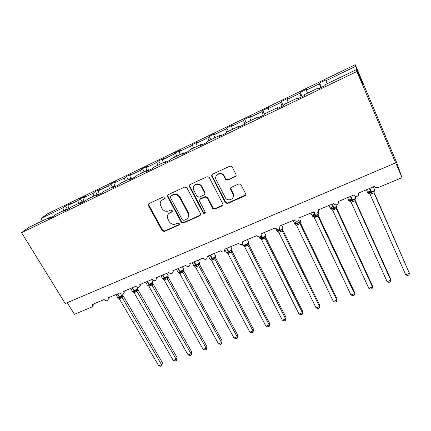 <?xml version="1.0" encoding="UTF-8"?>
<svg xmlns="http://www.w3.org/2000/svg" width="431" height="431" viewBox="0 0 431 431"><rect width="100%" height="100%" fill="white"/><g stroke="black" fill="none" stroke-linecap="round" stroke-linejoin="round"><path stroke-width="0.65" d="M165.073 197.382L163.565 196.827L148.975 203.572L148.183 204.8L148.388 205.614L162.18 230.73L164.292 231.506L178.811 225.079L179.253 223.678L177.761 223.129L175.864 223.969C173.057 224.88 170.784 224.045 169.054 221.459L167.33 217.601C167.142 215.441 167.988 213.868 169.873 212.892L171.77 212.036L172.206 210.608L170.703 210.059L168.807 210.915C165.989 211.858 163.705 211.018 161.954 208.399L160.176 204.24C160.084 202.155 160.935 200.647 162.74 199.704L164.642 198.831L165.073 197.382M235.24 176.71C236.096 176.209 236.344 175.482 235.978 174.539L232.185 166.959L231.781 166.431L229.938 166.14L212.531 174.189C211.691 174.69 211.454 175.406 211.831 176.349L225.451 202.904L227.53 203.518L244.84 195.857C245.697 195.372 245.945 194.661 245.589 193.729L240.762 184.285L238.855 183.918L231.388 187.286C230.542 187.776 230.299 188.487 230.666 189.419L232.912 193.853C235.455 198.405 228.322 202.29 225.456 197.948L216.2 179.964C213.728 175.632 220.144 171.463 223.355 175.352L225.785 179.668L227.762 180.115L235.24 176.71L236.048 175.853M51.553 217.208L51.003 216.723L28.705 227.466L21.55 232.659L65.248 303.532L395.642 162.853L395.275 161.787L402.01 177.653L377.906 187.706L375.713 187.717L374.383 186.429L358.662 193.007C358.964 195.701 357.714 196.789 354.907 196.261L353.749 195.065L338.351 201.509C338.631 204.278 337.354 205.307 334.515 204.601L333.54 203.524L318.455 209.838C318.708 212.688 317.394 213.663 314.522 212.747L313.741 211.81L298.963 217.994C299.168 220.941 297.826 221.846 294.928 220.699L294.341 219.929L279.859 225.989C280.01 229.039 278.631 229.863 275.727 228.462L275.328 227.886L261.132 233.828C261.208 236.985 259.801 237.718 256.908 236.037L256.693 235.687L242.772 241.511C242.766 244.77 241.333 245.411 238.472 243.44L224.81 249.134C224.686 252.345 223.247 252.911 220.494 250.831L207.106 256.434L207.257 256.784C206.907 259.758 205.458 260.227 202.92 258.191L189.785 263.686L190.012 264.278C189.462 267.021 188.018 267.398 185.675 265.404L172.788 270.797L173.063 271.622C172.357 274.132 170.924 274.418 168.758 272.484L156.114 277.779L156.405 278.803C155.58 281.098 154.163 281.308 152.154 279.433L139.741 284.627L140.037 285.828C139.127 287.924 137.737 288.064 135.857 286.254L123.67 291.351L123.961 292.703C122.991 294.615 121.623 294.696 119.856 292.951L107.895 297.956L108.17 299.432C107.152 301.183 105.816 301.215 104.151 299.523L92.401 304.442L92.66 306.015L91.695 307.093L74.412 314.301L67.258 302.681M21.55 232.659L356.879 71.519L395.642 162.853M186.935 187.83L184.748 187.032L168.176 194.693L167.379 196.256L181.268 222.261L183.407 223.048L199.898 215.748L200.62 213.835L186.935 187.83M190.082 184.565L207.063 176.715L209.148 177.313L222.8 203.841C223.161 204.757 222.924 205.447 222.094 205.926L214.827 209.143L212.666 208.372L207.166 197.797L205 197.026L200.21 199.192L199.505 201.196L205.269 212.203C205.226 213.744 204.553 214.018 203.26 213.033L189.419 186.682L190.082 184.565M356.879 71.519L356.426 69.633L325.27 84.638L325.103 85.591L318.051 88.98L318.299 87.994L318.649 88.694M318.299 87.994L304.663 94.561L304.259 95.617L297.358 98.936L297.837 97.848L298.209 98.527M297.837 97.848L284.487 104.28L283.862 105.428L277.106 108.682L277.801 107.497L278.189 108.159M277.801 107.497L264.731 113.795L263.896 115.039L257.28 118.223L258.185 116.946L258.589 117.593M258.185 116.946L245.379 123.11L244.345 124.446L237.864 127.565L238.968 126.202L239.388 126.827M238.968 126.202L226.426 132.242L225.197 133.658L218.851 136.713L220.144 135.264L220.58 135.878M220.144 135.264L207.855 141.185L206.438 142.683L200.221 145.678L201.697 144.148L202.15 144.746M201.697 144.148L189.656 149.95L188.056 151.529L181.963 154.46L183.622 152.854L184.085 153.441M183.622 152.854L171.813 158.543L170.046 160.197L164.071 163.069L165.897 161.388L166.377 161.959M165.897 161.388L154.325 166.964L152.391 168.688L146.535 171.506L148.523 169.76L149.013 170.315M148.523 169.76L137.171 175.223L135.081 177.017L129.338 179.781L131.482 177.965L131.988 178.509M131.482 177.965L120.351 183.326L118.105 185.185L112.475 187.894L114.77 186.014L115.282 186.542M114.77 186.014L103.849 191.272L101.457 193.196L95.941 195.852L98.376 193.912L98.898 194.429M98.376 193.912L87.66 199.074L85.128 201.051L79.713 203.658L82.289 201.66L82.822 202.161M82.289 201.66L71.772 206.724L69.105 208.76L63.793 211.319L66.498 209.261L67.042 209.757M321.472 87.337L319.549 83L319.328 83.878L306.333 90.16L307.497 93.198M320.809 87.655L319.328 83.878M302.179 96.619L300.24 92.342L299.82 93.311L287.084 99.469L288.21 102.486M301.253 97.067L299.82 93.311M283.275 105.714L281.319 101.5L280.7 102.551L268.217 108.59L269.305 111.591M282.084 106.285L280.7 102.551M264.499 114.14L262.765 110.476L261.962 111.613L249.721 117.534L250.772 120.513M263.298 115.325L261.962 111.613M246.23 122.706L244.571 119.279L243.585 120.497L231.582 126.299L232.6 129.268M244.776 123.891L243.585 120.497M228.398 131.293L226.728 127.915L225.569 129.208L213.798 134.898L214.778 137.85M226.577 132.172L225.569 129.208M210.899 139.719L209.224 136.385L207.898 137.753L196.353 143.334L197.301 146.265M208.868 140.695L207.898 137.753M230.601 188.094L230.774 188.433M193.734 147.984L192.048 144.697L190.567 146.131L179.237 151.61L180.153 154.524M191.504 149.061L190.567 146.131M176.893 156.097L175.191 152.854L173.558 154.352L162.439 159.729L163.322 162.632M174.463 157.267L173.558 154.352M160.359 164.06L158.651 160.855L156.868 162.422L145.953 167.697L146.809 170.584M157.741 165.321L156.868 162.422M144.126 171.877L142.408 168.715L140.484 170.342L129.774 175.519L130.598 178.391M141.33 173.224L140.484 170.342M128.19 179.555L126.466 176.43L124.403 178.116L113.886 183.202L114.684 186.057M125.222 180.982L124.403 178.116M112.539 187.092L110.805 184.005L108.617 185.75L98.29 190.744L99.243 194.262M109.404 188.6L108.617 185.75M97.164 194.494L95.429 191.445L93.112 193.25L82.967 198.152L83.889 201.649M93.872 196.078L93.112 193.25M82.062 201.767L80.322 198.756L77.882 200.609L67.92 205.425L70.436 203.54L65.48 205.937L62.926 207.844L41.381 218.258L47.679 213.684L355.241 64.704L396.946 163.268L402.01 177.653M78.62 203.427L77.882 200.609M51.003 216.723L48.17 218.835L53.385 216.324L56.175 214.234L66.498 209.261M67.575 209.498L65.48 205.937M63.632 210.64L62.926 207.844M327.183 83.716L325.976 80.667L326.122 79.821L319.549 83M300.24 92.342L306.683 89.228L306.333 90.16M281.319 101.5L287.633 98.446L287.084 99.469M262.765 110.476L268.96 107.481L268.217 108.59M244.571 119.279L250.643 116.343L249.721 117.534M226.728 127.915L232.686 125.033L231.582 126.299M209.224 136.385L215.064 133.556L213.798 134.898M192.048 144.697L197.781 141.923L196.353 143.334M175.191 152.854L180.821 150.128L179.237 151.61M158.651 160.855L164.173 158.182L162.439 159.729M142.408 168.715L147.833 166.091L145.953 167.697M126.466 176.43L131.789 173.855L129.774 175.519M110.805 184.005L116.036 181.478L113.886 183.202M95.429 191.445L100.563 188.961L98.29 190.744M80.322 198.756L85.37 196.315L82.967 198.152M356.426 69.633L362.88 84.395L355.629 66.326L325.976 80.667M355.629 66.326L355.241 64.704M68.809 208.906L67.92 205.425M42.055 221.033L41.381 218.258M165.138 198.314L161.517 200.539M168.473 213.889L170.288 212.381L172.287 211.47M148.819 203.653L148.851 205.118L162.606 230.181L164.712 230.957L179.35 224.459M167.955 194.823L167.977 196.294L181.65 221.728L183.784 222.515L200.657 214.945M170.789 195.997L170.353 197.452L182.378 219.858L183.875 220.408L185.89 219.514C188.121 218.318 188.929 216.448 188.315 213.895L179.743 197.608C177.981 194.941 175.676 194.095 172.809 195.065L170.703 196.04M187.916 217.736C188.902 216.464 189.155 215.01 188.686 213.377L188.315 212.499L187.943 213.011M171.199 195.523L173.219 194.591C176.074 193.621 178.38 194.467 180.136 197.129L188.315 212.499M199.822 199.451L200.555 198.702L205.334 196.547L207.494 197.312L212.979 207.866L215.134 208.631L222.902 205.043M189.769 184.759L189.791 186.23L203.594 212.515L205.339 212.925M201.46 186.806L201.401 186.704C198.955 181.85 191.251 185.255 193.686 190.082L196.972 196.369L199.154 197.166L203.944 195.001C204.768 194.521 204.994 193.815 204.623 192.899L201.46 186.806L201.746 186.246C199.348 183.315 196.875 183.094 194.333 185.567M204.687 194.252L204.957 192.425L204.623 192.899M201.805 186.348L204.957 192.425M216.631 175.331C218.716 172.896 221.055 172.761 223.646 174.916L226.07 179.221L228.042 179.662L235.504 176.268M233.015 197.495C233.796 196.186 233.85 194.812 233.176 193.374L232.912 193.853M230.854 187.684L230.935 188.95L233.176 193.374M212.122 174.463L212.149 175.913L225.731 202.408L227.805 203.017L245.702 194.871M162.471 362.848L161.819 365.871L161.577 364.664L122.135 297.444L119.204 298.661L158.678 365.73L161.577 364.664L162.471 362.848L123.288 295.968L122.162 297.498M117.992 297.773L119.624 297.509L117.329 294.007M120.594 298.3L119.624 297.509L122.975 295.354M122.135 297.444L121.585 296.043M119.204 298.661L117.808 297.616M161.819 365.871L160.661 366.296L158.678 365.73M177.022 357.477L176.398 360.51L176.198 359.282L136.918 291.302L133.939 292.541L173.251 360.364L176.198 359.282L177.022 357.477L138.012 289.842L136.961 291.351L137.139 289.783L137.742 289.206M138.006 289.864L137.785 289.46L138.012 289.842M132.737 291.642L134.402 291.367L132.123 287.816M135.35 292.17L134.402 291.367L136.39 289.88L137.139 289.783M136.918 291.302L136.39 289.88M133.939 292.541L132.549 291.48M176.398 360.51L175.223 360.946L173.251 360.364M191.817 352.014L191.224 355.063L191.057 353.808L151.96 285.053L148.932 286.313L188.067 354.907L191.057 353.808L191.817 352.014L152.978 283.614L151.992 285.106M147.725 285.403L149.799 284.961L151.453 283.609L152.364 283.388L152.38 283.765L152.816 283.172L152.978 283.614L152.73 282.978M145.673 282.143L147.16 284.756C147.068 285.257 147.682 285.252 149.007 284.735L152.951 282.003L152.358 283.388L152.768 282.946M151.96 285.053L151.453 283.609M148.932 286.313L147.542 285.241M191.224 355.063L190.028 355.505L188.067 354.907M206.853 346.465L206.293 349.525L206.169 348.243L167.26 278.695L164.179 279.978L203.125 349.363L206.169 348.243L206.853 346.465L168.209 277.284L167.293 278.755M160.908 275.77L162.379 278.388C162.282 278.911 162.929 278.905 164.313 278.367L168.219 275.668L167.637 277.537L168.063 276.907L168.209 277.284L167.971 276.675M162.977 279.051L164.728 278.749L162.487 275.107M165.639 279.595L164.728 278.749L166.775 277.23L167.643 277.041M167.643 277.036L168.047 276.583M167.26 278.695L166.775 277.23M164.179 279.978L162.794 278.889M206.293 349.525L205.081 349.972L203.125 349.363M222.148 340.819L221.62 343.895L221.534 342.58L182.83 272.23L179.695 273.534L218.442 343.722L221.534 342.58L222.148 340.819L183.703 270.835L182.863 272.29M178.482 272.586L180.287 272.279L178.062 268.588M181.176 273.146L180.287 272.279L183.601 270.113M182.83 272.23L182.367 270.743M179.695 273.534L178.315 272.43M221.62 343.895L220.381 344.347L218.442 343.722M237.702 335.076L237.201 338.163L237.163 336.827L198.675 265.652L195.512 267.031L234.017 337.985L237.163 336.827L237.702 335.076L199.467 264.278L198.718 265.706L198.917 264.068L199.424 263.524M194.289 266.019L196.121 265.695L193.918 261.956M196.989 266.579L196.121 265.695L198.233 264.138L198.917 264.068M198.675 265.652L198.233 264.138M195.485 266.978L194.112 265.852M237.201 338.163L235.946 338.626L234.017 337.985M253.52 329.241L253.056 332.339L253.062 330.976L214.8 258.95L211.551 260.302L249.861 332.15L253.062 330.976L253.52 329.241L215.511 257.609L214.832 259.009M210.301 259.333L212.241 258.988L210.059 255.2M213.081 259.898L212.241 258.988L215.527 256.817M214.8 258.95L214.379 257.415M211.551 260.302L210.188 259.16M253.056 332.339L251.779 332.807L249.861 332.15M269.607 323.298L269.181 326.412L269.235 325.017L231.215 252.135L227.907 253.509L265.975 326.219L269.235 325.017L269.607 323.298L231.846 250.815L231.258 252.189L231.474 250.524L231.921 249.991M226.781 252.555L228.645 252.167L226.485 248.326M229.464 253.094L228.645 252.167L230.822 250.573L231.474 250.524M231.215 252.135L230.822 250.573M227.907 253.509L226.55 252.35M269.181 326.412L267.883 326.892L265.975 326.219M285.979 317.259L285.586 320.384L285.688 318.956L247.933 245.191L244.56 246.591L282.375 320.179L285.688 318.956L285.979 317.259L248.471 243.898L247.97 245.25L248.612 243.041M243.273 245.611L245.352 245.217L244.991 244.786L245.395 244.614C247.173 243.817 248.288 243.03 248.741 242.254L248.515 241.813M246.139 246.166L245.352 245.217L247.561 243.601L248.191 243.563M247.933 245.191L247.561 243.601M244.56 246.591L243.213 245.411M285.586 320.384L284.266 320.869L282.375 320.179M302.637 311.112L302.282 314.247L302.433 312.793L264.952 238.122L261.547 239.609L299.06 314.032L302.433 312.793L302.637 311.112L265.399 236.856L264.984 238.181L265 236.84L265.232 236.468L265.399 236.878M261.639 237.745L260.733 236.694L260.539 237.567L261.569 237.874M260.205 238.564L262.36 238.144L261.111 235.902M263.125 239.113L262.36 238.144L264.602 236.506L265.216 236.479M264.952 238.122L264.602 236.506M261.52 239.55L260.173 238.348M302.282 314.247L300.935 314.743L299.06 314.032M316.042 307.777L317.9 308.504L319.274 308.003L319.473 306.516L282.283 230.924L278.787 232.374L316.042 307.777L319.473 306.516L319.587 304.852L282.634 229.685L282.316 230.984L282.558 229.26L281.96 229.281L279.687 230.935L278.668 229.103M282.607 229.626L282.494 229.34M278.782 230.558L277.893 229.54L277.72 230.413L278.744 230.714M277.456 231.388L279.687 230.935L280.419 231.932M282.283 230.924L281.96 229.281M278.787 232.374L277.451 231.156M333.33 301.414L335.173 302.158L336.568 301.646L336.827 300.127L299.938 223.592L296.377 225.068L333.33 301.414L336.827 300.127L336.843 298.484L300.192 222.385L299.971 223.651L300.218 221.911L299.647 221.917L297.331 223.597L297.013 223.134L297.438 222.951C299.168 222.186 300.245 221.437 300.671 220.704L300.445 220.236M296.237 223.236L295.37 222.251L295.213 223.123L296.226 223.425M295.019 224.077L297.331 223.597L298.036 224.616M299.938 223.592L299.647 221.917M296.377 225.068L295.052 223.829M350.931 294.933L352.757 295.693L354.174 295.176L354.487 293.619L317.927 216.12L314.296 217.628L350.931 294.933L354.487 293.619L354.406 292.002L318.078 214.945L317.954 216.179M314.021 215.78L313.175 214.827L313.035 215.699L314.037 215.996M312.917 216.626L315.314 216.12L313.283 212.004M315.988 217.165L315.314 216.12L317.663 214.417L318.213 214.422L317.959 216.179M317.927 216.12L317.663 214.417M314.296 217.628L312.981 216.367M368.85 288.334L370.66 289.115L372.104 288.587L372.476 286.998L336.255 208.507L332.56 210.042L368.85 288.334L372.476 286.998L372.292 285.397L336.304 207.365L336.288 208.566L336.552 206.788L336.024 206.778L333.632 208.496L331.633 204.321M332.139 208.184L331.315 207.263L331.191 208.135L332.182 208.421M332.565 206.336L330.254 208.125L331.153 209.035L333.632 208.496L334.278 209.568M336.255 208.507L336.024 206.778M332.56 210.042L331.25 208.76M387.103 281.61L388.891 282.413L390.362 281.874L390.793 280.252L354.961 200.808L351.168 202.311L387.103 281.61L390.793 280.252L390.502 278.679L354.891 199.682M354.885 199.698L354.966 200.808L355.241 199.014L354.735 198.987L352.305 200.733L350.338 196.493M352.035 199.057L349.8 199.553L349.697 200.426L350.667 200.701M351.254 198.524L348.787 200.367L349.74 201.304L352.305 200.733L352.914 201.832M354.934 200.749L354.735 198.987M349.8 199.553L350.602 200.442M351.168 202.311L349.87 201.013M405.69 274.762L407.457 275.592L408.954 275.037L409.45 273.378L373.973 192.84L370.132 194.435L405.69 274.762L409.45 273.378L373.887 191.973M373.882 192.043L374.006 192.905L374.291 191.084L373.806 191.046L371.339 192.819L369.405 188.514M370.633 191.305L368.634 191.693L368.553 192.565L369.502 192.835M370.31 190.561L367.675 192.463L368.683 193.417L371.339 192.819L371.915 193.945M373.973 192.84L373.806 191.046M368.634 191.693L369.415 192.549M370.132 194.435L368.85 193.11M163.171 199.224L162.74 199.704M172.179 211.524L171.77 212.036M170.288 212.381L169.873 212.892M179.199 224.54L178.811 225.079M164.712 230.957L164.292 231.506M162.606 230.181L162.18 230.73M148.851 205.118L148.388 205.614M165.068 198.346L164.642 198.831M200.237 215.231L199.898 215.748M183.784 222.515L183.407 223.048M181.65 221.728L181.268 222.261M167.977 196.294L167.557 196.768M180.136 197.129L179.743 197.608M173.219 194.591L172.809 195.065M222.385 205.42L222.094 205.926M215.134 208.631L214.827 209.143M212.962 207.834L212.65 208.345M207.516 197.344L207.187 197.829M205.334 196.547L205 197.026M200.555 198.702L200.21 199.192M203.594 212.515L203.26 213.033M189.791 186.23L189.419 186.682M228.042 179.662L227.762 180.115M225.828 178.854L225.537 179.301M224.341 175.929L224.05 176.365M230.935 188.95L230.666 189.419M245.077 195.372L244.84 195.857M227.805 203.017L227.53 203.518M225.618 202.22L225.338 202.715M212.149 175.913L211.831 176.349M115.966 294.578L117.491 297.169C117.404 297.632 117.965 297.627 119.182 297.153L123.034 294.637L123.007 294.028L123.115 295.084L122.576 295.768M120.944 298.155L119.532 297.002L117.685 293.861M122.582 295.763L123.018 295.262M122.178 297.492L122.345 295.935M130.695 288.414L132.198 291.017C132.112 291.496 132.7 291.491 133.966 290.995L137.812 288.479L137.742 287.886M135.711 292.024L134.327 290.85L132.484 287.666M137.511 287.482L137.942 288.237L137.381 289.901L137.748 289.169M151.62 279.66L152.746 281.642M150.365 285.936L149.007 284.735L147.176 281.518M150.726 285.785L149.374 284.584L147.537 281.362M152.003 285.106L152.186 283.517M166.883 273.27L168.009 275.29M166.005 279.444L164.68 278.21L162.853 274.956M167.303 278.749L167.492 277.149M176.408 269.283L177.863 271.907C177.761 272.451 178.434 272.446 179.883 271.886L183.692 269.359L183.541 268.831M181.553 272.99L180.26 271.729L178.439 268.432M182.41 266.773L183.757 269.219L183.164 271.218L183.477 270.264M182.873 272.284L183.067 270.668M192.183 262.684L193.611 265.313C193.514 265.879 194.219 265.873 195.728 265.291L199.526 262.759L199.354 262.253M197.371 266.417L196.11 265.13L194.306 261.795M198.222 260.157L199.569 262.657L199.251 263.74M208.232 255.966L209.638 258.605C209.541 259.193 210.28 259.182 211.858 258.578L212.246 258.411C213.981 257.63 215.112 256.844 215.64 256.041L215.446 255.561M213.469 259.731L212.246 258.411L210.447 255.039M214.309 253.423L215.667 255.976L215.311 257.102M214.843 259.004L215.053 257.355M225.025 250.012L225.952 251.779C225.849 252.388 226.625 252.372 228.274 251.742L228.672 251.575C230.434 250.783 231.555 249.996 232.04 249.204L231.83 248.752M229.858 252.927L228.672 251.575L226.884 248.159M230.693 246.564L232.056 249.177L231.528 250.481C231.151 251.553 231.118 251.979 231.436 251.758L231.657 250.346M242.233 244.199L242.556 244.83C242.454 245.454 243.267 245.444 244.991 244.786M247.906 245.131L248.741 242.249L247.372 239.582M245.395 244.614L246.543 245.999M248.471 243.919L248.299 243.467M261.251 236.188L259.451 237.783C259.392 238.402 260.249 238.375 262.01 237.696L262.425 237.529C264.187 236.738 265.291 235.962 265.733 235.202L265.507 234.755M263.535 238.946L261.321 235.337M278.011 229.281L276.654 230.612C276.648 231.215 277.542 231.172 279.353 230.483L279.767 230.31C281.518 229.529 282.607 228.764 283.038 228.021L282.811 227.563M280.84 231.759L279.067 228.888M277.499 231.393L277.79 231.458M296.242 221.539L294.174 223.312C294.222 223.899 295.165 223.84 297.013 223.134M297.438 222.951L298.467 224.443M295.073 224.082L295.434 224.174M314.231 214.008L312.022 215.872C312.125 216.443 313.121 216.362 315.002 215.64L315.438 215.462C317.157 214.703 318.223 213.965 318.638 213.248L318.412 212.774M316.424 216.987L313.72 211.82M312.971 216.631L313.423 216.755M328.998 205.425L330.211 208.292C330.372 208.841 331.412 208.749 333.341 208.011L333.783 207.823C335.485 207.074 336.536 206.352 336.945 205.652L336.724 205.167M334.72 209.385L332.08 204.138M331.202 209.04L331.757 209.213M347.558 197.657L348.744 200.571C348.965 201.099 350.058 200.986 352.025 200.232L352.483 200.043C354.163 199.3 355.209 198.589 355.607 197.904L355.392 197.42M353.366 201.643L350.791 196.304M349.773 201.304L350.462 201.536M366.469 189.742L367.632 192.7C367.912 193.207 369.065 193.077 371.075 192.301L371.538 192.113C373.208 191.38 374.243 190.68 374.636 190.006L374.42 189.516M372.373 193.751L369.868 188.32M368.683 193.417L369.55 193.734M110.002 297.072L108.17 299.432M94.728 303.467L92.66 306.015M125.545 290.569L123.961 292.703M141.363 283.948L140.037 285.828M157.455 277.214L156.405 278.803M173.844 270.356L173.063 271.622M190.529 263.373L190.012 264.278M207.532 256.256L207.257 256.784M148.647 204.31L148.183 204.8M167.799 195.776L167.379 196.256M188.686 213.377L188.315 213.895M212.979 207.866L212.666 208.372M207.494 197.312L207.166 197.797M201.746 186.246L201.401 186.704M189.732 186.1L189.36 186.553M226.07 179.221L225.785 179.668M223.646 174.916L223.355 175.352M225.731 202.408L225.451 202.904M162.87 278.992L162.573 278.755M178.396 272.554L178.057 272.29M194.198 265.997L193.81 265.711M210.274 259.322L209.843 259.015M226.636 252.528L226.156 252.2M243.267 245.6L242.766 245.261M264.801 237.702L265.733 235.202L264.365 232.476M260.2 238.548L259.462 237.75M277.435 231.366L275.517 228.204M282.106 230.326L283.038 228.021L281.669 225.23M294.993 224.05L292.908 220.527M300.671 220.704L299.75 222.865M312.879 216.599L310.783 213.049M317.744 215.29L318.638 213.248L318.175 212.273M336.945 205.652L336.083 207.591M331.261 209.013L331.536 209.04M354.778 199.747L355.607 197.904L354.858 196.234M349.859 201.272L350.155 201.299M373.833 191.763L374.636 190.006L373.268 186.898M368.823 193.384L369.125 193.395"/></g></svg>
